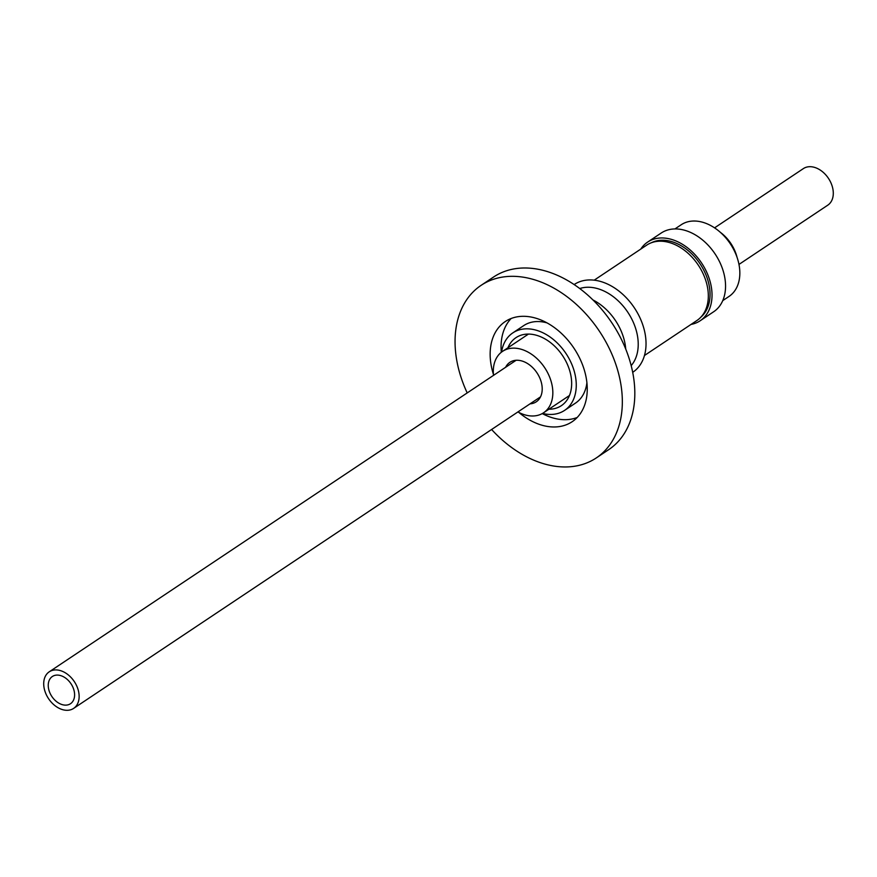 <?xml version="1.0" encoding="UTF-8"?>
<svg xmlns="http://www.w3.org/2000/svg" width="877" height="877" viewBox="0 0 877 877"><rect width="100%" height="100%" fill="white"/><g stroke="black" fill="none" stroke-linecap="round" stroke-linejoin="round"><path stroke-width="1.32" d="M640.769 249.101A47.303 33.249 56.3 0 1 647.643 242.074A47.303 33.249 56.3 0 1 681.451 243.707A47.303 33.249 56.3 0 1 710.545 283.194A47.303 33.249 56.3 0 1 700.153 320.774A47.303 33.249 56.3 0 1 691.032 324.424M647.643 242.074L661.17 233.052A47.303 33.249 56.3 0 1 694.979 234.685A47.303 33.249 56.3 0 1 724.073 274.172A47.303 33.249 56.3 0 1 713.67 311.752L700.153 320.774M674.928 228.941L681.188 224.764A43.083 30.289 56.3 0 1 711.981 226.255A43.083 30.289 56.3 0 1 738.489 262.212A43.083 30.289 56.3 0 1 729.017 296.437L722.758 300.614M720.379 232.35A32.975 23.175 56.3 0 1 724.369 235.716A32.975 23.175 56.3 0 1 737.053 257.345M632.701 372.33A52.752 37.086 -123.7 0 0 645.165 334.093A52.752 37.086 -123.7 0 0 616.191 289.059A52.752 37.086 -123.7 0 0 574.139 284.576M631.177 365.632A47.215 33.194 -123.7 0 0 637.447 335.727A47.215 33.194 -123.7 0 0 579.741 288.544M625.729 349.046A47.215 33.194 -123.7 0 0 625.082 343.981A47.215 33.194 -123.7 0 0 592.962 299.956M530.026 403.848A23.734 16.685 -123.7 0 0 536.242 401.819A23.734 16.685 -123.7 0 0 535.156 370.357A23.734 16.685 -123.7 0 0 509.888 362.322A23.734 16.685 -123.7 0 0 505.623 367.288M517.912 411.927A36.922 25.959 -123.7 0 0 543.565 412.782A36.922 25.959 -123.7 0 0 541.865 363.856A36.922 25.959 -123.7 0 0 502.576 351.348A36.922 25.959 -123.7 0 0 493.521 375.367M651.315 242.776A44.837 31.528 56.3 0 1 696.722 259.307A44.837 31.528 56.3 0 1 700.909 317.112M594.2 280.169L646.689 245.143A45.275 31.835 56.3 0 1 694.869 260.469A45.275 31.835 56.3 0 1 696.952 320.478L644.463 355.503M548.936 409.208A40.879 28.744 -123.7 0 0 561.39 405.645A40.879 28.744 -123.7 0 0 568.833 368.011A40.879 28.744 -123.7 0 0 536.209 335.2A40.879 28.744 -123.7 0 0 516.005 337.634A40.879 28.744 -123.7 0 0 507.936 347.774M577.187 417.485A60.228 42.337 56.3 0 1 553.277 418.033A60.228 42.337 56.3 0 1 542.227 413.593M501.304 352.28A60.228 42.337 56.3 0 1 511.138 318.504M493.422 374.347A60.228 42.337 56.3 0 1 505.273 321.541A60.228 42.337 56.3 0 1 535.036 317.956A60.228 42.337 56.3 0 1 583.084 366.301A60.228 42.337 56.3 0 1 572.122 421.738A60.228 42.337 56.3 0 1 542.359 425.323A60.228 42.337 56.3 0 1 518.822 412.409M501.567 352.072A46.602 32.756 56.3 0 1 512.837 332.876A46.602 32.756 56.3 0 1 535.869 330.103A46.602 32.756 56.3 0 1 573.043 367.507A46.602 32.756 56.3 0 1 564.558 410.403A46.602 32.756 56.3 0 1 542.523 413.429M512.837 332.876L523.755 325.586A46.602 32.756 56.3 0 1 546.788 322.824A46.602 32.756 56.3 0 1 546.985 322.879M586.91 382.701A46.602 32.756 56.3 0 1 575.487 403.113L564.558 410.403M467.2 392.918A103.749 72.934 56.3 0 1 481.111 285.343L493.598 277.011A103.749 72.934 56.3 0 1 544.88 270.84A103.749 72.934 56.3 0 1 627.647 354.111A103.749 72.934 56.3 0 1 608.77 449.605L596.283 457.937A103.749 72.934 56.3 0 1 545.001 464.108A103.749 72.934 56.3 0 1 491.602 429.489M481.111 285.343A103.749 72.934 56.3 0 1 532.394 279.171A103.749 72.934 56.3 0 1 615.161 362.442A103.749 72.934 56.3 0 1 596.283 457.937M55.065 700.317A16.356 11.5 56.3 0 1 52.346 676.507A16.356 11.5 56.3 0 1 67.781 679.905A16.356 11.5 56.3 0 1 70.5 703.716A16.356 11.5 56.3 0 1 55.065 700.317M714.569 227.856L803.376 168.603A21.98 15.457 56.3 0 1 824.117 173.164A21.98 15.457 56.3 0 1 827.778 205.174L738.971 264.426M69.974 676.397A21.98 15.457 56.3 0 1 73.624 708.397A21.98 15.457 56.3 0 1 52.883 703.836A21.98 15.457 56.3 0 1 49.222 671.826A21.98 15.457 56.3 0 1 69.974 676.397M543.565 412.782L569.458 395.505M73.624 708.397L540.517 396.853M49.222 671.826L516.115 360.283M502.576 351.348L528.458 334.082"/></g></svg>

